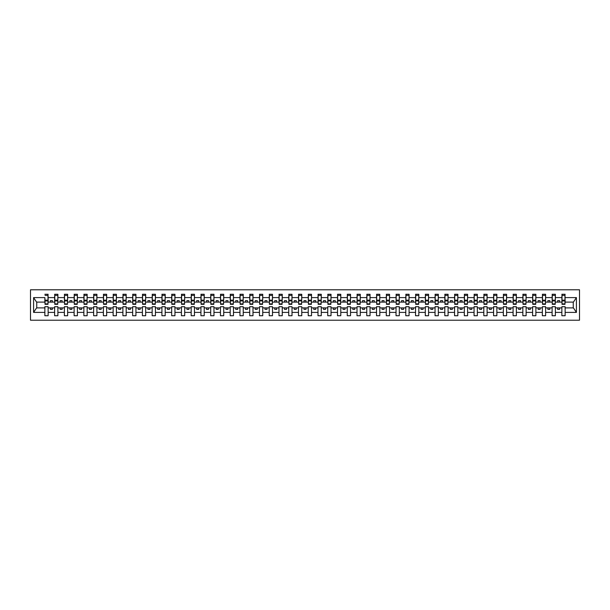 <?xml version="1.0" encoding="UTF-8"?>
<svg xmlns="http://www.w3.org/2000/svg" width="610" height="610" viewBox="0 0 610 610"><rect width="100%" height="100%" fill="white"/><g stroke="black" fill="none" stroke-linecap="round" stroke-linejoin="round"><path stroke-width="0.91" d="M30.5 320.219L579.5 320.219L579.5 289.781L30.5 289.781L30.5 320.219M564.982 303.284L565.142 302.11L573.415 302.11L576.412 297.604L576.412 312.396L565.142 312.396L565.142 306.716L561.863 306.716L561.863 307.89L555.39 307.89L555.39 306.716L552.111 306.716L552.111 307.89L545.63 307.89L545.63 306.716L542.351 306.716L542.351 307.89L535.877 307.89L535.877 306.716L532.599 306.716L532.599 307.89L526.125 307.89L526.125 306.716L522.846 306.716L522.846 307.89L516.365 307.89L516.365 306.716L513.086 306.716L513.086 307.89L506.613 307.89L506.613 306.716L503.334 306.716L503.334 307.89L496.86 307.89L496.86 306.716L493.582 306.716L493.582 307.89L487.1 307.89L487.1 306.716L483.821 306.716L483.821 307.89L477.348 307.89L477.348 306.716L474.069 306.716L474.069 307.89L467.595 307.89L467.595 306.716L464.317 306.716L464.317 307.89L457.836 307.89L457.836 306.716L454.557 306.716L454.557 307.89L448.083 307.89L448.083 306.716L444.804 306.716L444.804 307.89L438.331 307.89L438.331 306.716L435.052 306.716L435.052 307.89L428.571 307.89L428.571 306.716L425.3 306.716L425.3 307.89L418.818 307.89L418.818 306.716L415.54 306.716L415.54 307.89L409.066 307.89L409.066 306.716L405.787 306.716L405.787 307.89L399.306 307.89L399.306 306.716L396.035 306.716L396.035 307.89L389.554 307.89L389.554 306.716L386.275 306.716L386.275 307.89L379.801 307.89L379.801 306.716L376.522 306.716L376.522 307.89L370.041 307.89L370.041 306.716L366.77 306.716L366.77 307.89L360.289 307.89L360.289 306.716L357.01 306.716L357.01 307.89L350.536 307.89L350.536 306.716L347.258 306.716L347.258 307.89L340.784 307.89L340.784 306.716L337.505 306.716L337.505 307.89L331.024 307.89L331.024 306.716L327.745 306.716L327.745 307.89L321.272 307.89L321.272 306.716L317.993 306.716L317.993 307.89L311.519 307.89L311.519 306.716L308.241 306.716L308.241 307.89L301.759 307.89L301.759 306.716L298.481 306.716L298.481 307.89L292.007 307.89L292.007 306.716L288.728 306.716L288.728 307.89L282.255 307.89L282.255 306.716L278.976 306.716L278.976 307.89L272.495 307.89L272.495 306.716L269.216 306.716L269.216 307.89L262.742 307.89L262.742 306.716L259.463 306.716L259.463 307.89L252.99 307.89L252.99 306.716L249.711 306.716L249.711 307.89L243.23 307.89L243.23 306.716L239.959 306.716L239.959 307.89L233.477 307.89L233.477 306.716L230.199 306.716L230.199 307.89L223.725 307.89L223.725 306.716L220.446 306.716L220.446 307.89L213.965 307.89L213.965 306.716L210.694 306.716L210.694 307.89L204.213 307.89L204.213 306.716L200.934 306.716L200.934 307.89L194.46 307.89L194.46 306.716L191.182 306.716L191.182 307.89L184.7 307.89L184.7 306.716L181.429 306.716L181.429 307.89L174.948 307.89L174.948 306.716L171.669 306.716L171.669 307.89L165.196 307.89L165.196 306.716L161.917 306.716L161.917 307.89L155.443 307.89L155.443 306.716L152.165 306.716L152.165 307.89L145.683 307.89L145.683 306.716L142.404 306.716L142.404 307.89L135.931 307.89L135.931 306.716L132.652 306.716L132.652 307.89L126.178 307.89L126.178 306.716L122.9 306.716L122.9 307.89L116.418 307.89L116.418 306.716L113.14 306.716L113.14 307.89L106.666 307.89L106.666 306.716L103.387 306.716L103.387 307.89L96.914 307.89L96.914 306.716L93.635 306.716L93.635 307.89L87.154 307.89L87.154 306.716L83.875 306.716L83.875 307.89L77.401 307.89L77.401 306.716L74.123 306.716L74.123 307.89L67.649 307.89L67.649 306.716L64.37 306.716L64.37 307.89L57.889 307.89L57.889 306.716L54.61 306.716L54.61 307.89L48.137 307.89L48.137 306.716L44.858 306.716L44.858 307.89L36.585 307.89L33.588 312.396L33.588 297.604L36.585 302.11L44.858 302.11L44.858 297.604L33.588 297.604M565.142 312.396L565.142 315.728L561.863 315.728L561.863 307.89M561.863 312.396L555.39 312.396L555.39 315.728L552.111 315.728L552.111 307.89M555.39 312.396L555.39 307.89M552.111 312.396L545.63 312.396L545.63 315.728L542.351 315.728L542.351 307.89M545.63 312.396L545.63 307.89M542.351 312.396L535.877 312.396L535.877 315.728L532.599 315.728L532.599 307.89M535.877 312.396L535.877 307.89M532.599 312.396L526.125 312.396L526.125 315.728L522.846 315.728L522.846 307.89M526.125 312.396L526.125 307.89M522.846 312.396L516.365 312.396L516.365 315.728L513.086 315.728L513.086 307.89M516.365 312.396L516.365 307.89M513.086 312.396L506.613 312.396L506.613 315.728L503.334 315.728L503.334 307.89M506.613 312.396L506.613 307.89M503.334 312.396L496.86 312.396L496.86 315.728L493.582 315.728L493.582 307.89M496.86 312.396L496.86 307.89M493.582 312.396L487.1 312.396L487.1 315.728L483.821 315.728L483.821 307.89M487.1 312.396L487.1 307.89M483.821 312.396L477.348 312.396L477.348 315.728L474.069 315.728L474.069 307.89M477.348 312.396L477.348 307.89M474.069 312.396L467.595 312.396L467.595 315.728L464.317 315.728L464.317 307.89M467.595 312.396L467.595 307.89M464.317 312.396L457.836 312.396L457.836 315.728L454.557 315.728L454.557 307.89M457.836 312.396L457.836 307.89M454.557 312.396L448.083 312.396L448.083 315.728L444.804 315.728L444.804 307.89M448.083 312.396L448.083 307.89M444.804 312.396L438.331 312.396L438.331 315.728L435.052 315.728L435.052 307.89M438.331 312.396L438.331 307.89M435.052 312.396L428.571 312.396L428.571 315.728L425.3 315.728L425.3 307.89M428.571 312.396L428.571 307.89M425.3 312.396L418.818 312.396L418.818 315.728L415.54 315.728L415.54 307.89M418.818 312.396L418.818 307.89M415.54 312.396L409.066 312.396L409.066 315.728L405.787 315.728L405.787 307.89M409.066 312.396L409.066 307.89M405.787 312.396L399.306 312.396L399.306 315.728L396.035 315.728L396.035 307.89M399.306 312.396L399.306 307.89M396.035 312.396L389.554 312.396L389.554 315.728L386.275 315.728L386.275 307.89M389.554 312.396L389.554 307.89M386.275 312.396L379.801 312.396L379.801 315.728L376.522 315.728L376.522 307.89M379.801 312.396L379.801 307.89M376.522 312.396L370.041 312.396L370.041 315.728L366.77 315.728L366.77 307.89M370.041 312.396L370.041 307.89M366.77 312.396L360.289 312.396L360.289 315.728L357.01 315.728L357.01 307.89M360.289 312.396L360.289 307.89M357.01 312.396L350.536 312.396L350.536 315.728L347.258 315.728L347.258 307.89M350.536 312.396L350.536 307.89M347.258 312.396L340.784 312.396L340.784 315.728L337.505 315.728L337.505 307.89M340.784 312.396L340.784 307.89M337.505 312.396L331.024 312.396L331.024 315.728L327.745 315.728L327.745 307.89M331.024 312.396L331.024 307.89M327.745 312.396L321.272 312.396L321.272 315.728L317.993 315.728L317.993 307.89M321.272 312.396L321.272 307.89M317.993 312.396L311.519 312.396L311.519 315.728L308.241 315.728L308.241 307.89M311.519 312.396L311.519 307.89M308.241 312.396L301.759 312.396L301.759 315.728L298.481 315.728L298.481 307.89M301.759 312.396L301.759 307.89M298.481 312.396L292.007 312.396L292.007 315.728L288.728 315.728L288.728 307.89M292.007 312.396L292.007 307.89M288.728 312.396L282.255 312.396L282.255 315.728L278.976 315.728L278.976 307.89M282.255 312.396L282.255 307.89M278.976 312.396L272.495 312.396L272.495 315.728L269.216 315.728L269.216 307.89M272.495 312.396L272.495 307.89M269.216 312.396L262.742 312.396L262.742 315.728L259.463 315.728L259.463 307.89M262.742 312.396L262.742 307.89M259.463 312.396L252.99 312.396L252.99 315.728L249.711 315.728L249.711 307.89M252.99 312.396L252.99 307.89M249.711 312.396L243.23 312.396L243.23 315.728L239.959 315.728L239.959 307.89M243.23 312.396L243.23 307.89M239.959 312.396L233.477 312.396L233.477 315.728L230.199 315.728L230.199 307.89M233.477 312.396L233.477 307.89M230.199 312.396L223.725 312.396L223.725 315.728L220.446 315.728L220.446 307.89M223.725 312.396L223.725 307.89M220.446 312.396L213.965 312.396L213.965 315.728L210.694 315.728L210.694 307.89M213.965 312.396L213.965 307.89M210.694 312.396L204.213 312.396L204.213 315.728L200.934 315.728L200.934 307.89M204.213 312.396L204.213 307.89M200.934 312.396L194.46 312.396L194.46 315.728L191.182 315.728L191.182 307.89M194.46 312.396L194.46 307.89M191.182 312.396L184.7 312.396L184.7 315.728L181.429 315.728L181.429 307.89M184.7 312.396L184.7 307.89M181.429 312.396L174.948 312.396L174.948 315.728L171.669 315.728L171.669 307.89M174.948 312.396L174.948 307.89M171.669 312.396L165.196 312.396L165.196 315.728L161.917 315.728L161.917 307.89M165.196 312.396L165.196 307.89M161.917 312.396L155.443 312.396L155.443 315.728L152.165 315.728L152.165 307.89M155.443 312.396L155.443 307.89M152.165 312.396L145.683 312.396L145.683 315.728L142.404 315.728L142.404 307.89M145.683 312.396L145.683 307.89M142.404 312.396L135.931 312.396L135.931 315.728L132.652 315.728L132.652 307.89M135.931 312.396L135.931 307.89M132.652 312.396L126.178 312.396L126.178 315.728L122.9 315.728L122.9 307.89M126.178 312.396L126.178 307.89M122.9 312.396L116.418 312.396L116.418 315.728L113.14 315.728L113.14 307.89M116.418 312.396L116.418 307.89M113.14 312.396L106.666 312.396L106.666 315.728L103.387 315.728L103.387 307.89M106.666 312.396L106.666 307.89M103.387 312.396L96.914 312.396L96.914 315.728L93.635 315.728L93.635 307.89M96.914 312.396L96.914 307.89M93.635 312.396L87.154 312.396L87.154 315.728L83.875 315.728L83.875 307.89M87.154 312.396L87.154 307.89M83.875 312.396L77.401 312.396L77.401 315.728L74.123 315.728L74.123 307.89M77.401 312.396L77.401 307.89M74.123 312.396L67.649 312.396L67.649 315.728L64.37 315.728L64.37 307.89M67.649 312.396L67.649 307.89M64.37 312.396L57.889 312.396L57.889 315.728L54.61 315.728L54.61 307.89M57.889 312.396L57.889 307.89M562.016 303.871L564.982 303.871L564.982 304.337L562.016 304.337L562.016 294.272L561.863 297.604L555.39 297.604L555.23 303.284M562.016 303.284L561.863 297.604M552.263 303.871L555.23 303.871L555.23 304.337L552.263 304.337L552.263 294.272L552.111 297.604L545.63 297.604L545.477 303.284M552.263 303.284L552.111 297.604M542.511 303.871L545.477 303.871L545.477 304.337L542.511 304.337L542.511 294.272L542.351 297.604L535.877 297.604L535.717 303.284M542.511 303.284L542.351 297.604M532.759 303.871L535.717 303.871L535.717 304.337L532.759 304.337L532.759 294.272L532.599 297.604L526.125 297.604L525.965 303.284M532.759 303.284L532.599 297.604M522.999 303.871L525.965 303.871L525.965 304.337L522.999 304.337L522.999 294.272L522.846 297.604L516.365 297.604L516.212 303.284M522.999 303.284L522.846 297.604M513.246 303.871L516.212 303.871L516.212 304.337L513.246 304.337L513.246 294.272L513.086 297.604L506.613 297.604L506.452 303.284M513.246 303.284L513.086 297.604M503.494 303.871L506.452 303.871L506.452 304.337L503.494 304.337L503.494 294.272L503.334 297.604L496.86 297.604L496.7 303.284M503.494 303.284L503.334 297.604M493.734 303.871L496.7 303.871L496.7 304.337L493.734 304.337L493.734 294.272L493.582 297.604L487.1 297.604L486.948 303.284M493.734 303.284L493.582 297.604M483.982 303.871L486.948 303.871L486.948 304.337L483.982 304.337L483.982 294.272L483.821 297.604L477.348 297.604L477.195 303.284M483.982 303.284L483.821 297.604M474.229 303.871L477.195 303.871L477.195 304.337L474.229 304.337L474.229 294.272L474.069 297.604L467.595 297.604L467.435 303.284M474.229 303.284L474.069 297.604M464.469 303.871L467.435 303.871L467.435 304.337L464.469 304.337L464.469 294.272L464.317 297.604L457.836 297.604L457.683 303.284M464.469 303.284L464.317 297.604M454.717 303.871L457.683 303.871L457.683 304.337L454.717 304.337L454.717 294.272L454.557 297.604L448.083 297.604L447.931 303.284M454.717 303.284L454.557 297.604M444.964 303.871L447.931 303.871L447.931 304.337L444.964 304.337L444.964 294.272L444.804 297.604L438.331 297.604L438.171 303.284M444.964 303.284L444.804 297.604M435.204 303.871L438.171 303.871L438.171 304.337L435.204 304.337L435.204 294.272L435.052 297.604L428.571 297.604L428.418 303.284M435.204 303.284L435.052 297.604M425.452 303.871L428.418 303.871L428.418 304.337L425.452 304.337L425.452 294.272L425.3 297.604L418.818 297.604L418.666 303.284M425.452 303.284L425.3 297.604M415.7 303.871L418.666 303.871L418.666 304.337L415.7 304.337L415.7 294.272L415.54 297.604L409.066 297.604L408.906 303.284M415.7 303.284L415.54 297.604M405.94 303.871L408.906 303.871L408.906 304.337L405.94 304.337L405.94 294.272L405.787 297.604L399.306 297.604L399.154 303.284M405.94 303.284L405.787 297.604M396.187 303.871L399.154 303.871L399.154 304.337L396.187 304.337L396.187 294.272L396.035 297.604L389.554 297.604L389.401 303.284M396.187 303.284L396.035 297.604M386.435 303.871L389.401 303.871L389.401 304.337L386.435 304.337L386.435 294.272L386.275 297.604L379.801 297.604L379.641 303.284M386.435 303.284L386.275 297.604M376.675 303.871L379.641 303.871L379.641 304.337L376.675 304.337L376.675 294.272L376.522 297.604L370.041 297.604L369.889 303.284M376.675 303.284L376.522 297.604M366.923 303.871L369.889 303.871L369.889 304.337L366.923 304.337L366.923 294.272L366.77 297.604L360.289 297.604L360.136 303.284M366.923 303.284L366.77 297.604M357.17 303.871L360.136 303.871L360.136 304.337L357.17 304.337L357.17 294.272L357.01 297.604L350.536 297.604L350.376 303.284M357.17 303.284L357.01 297.604M347.41 303.871L350.376 303.871L350.376 304.337L347.41 304.337L347.41 294.272L347.258 297.604L340.784 297.604L340.624 303.284M347.41 303.284L347.258 297.604M337.658 303.871L340.624 303.871L340.624 304.337L337.658 304.337L337.658 294.272L337.505 297.604L331.024 297.604L330.872 303.284M337.658 303.284L337.505 297.604M327.906 303.871L330.872 303.871L330.872 304.337L327.906 304.337L327.906 294.272L327.745 297.604L321.272 297.604L321.112 303.284M327.906 303.284L327.745 297.604M318.153 303.871L321.112 303.871L321.112 304.337L318.153 304.337L318.153 294.272L317.993 297.604L311.519 297.604L311.359 303.284M318.153 303.284L317.993 297.604M308.393 303.871L311.359 303.871L311.359 304.337L308.393 304.337L308.393 294.272L308.241 297.604L301.759 297.604L301.607 303.284M308.393 303.284L308.241 297.604M298.641 303.871L301.607 303.871L301.607 304.337L298.641 304.337L298.641 294.272L298.481 297.604L292.007 297.604L291.847 303.284M298.641 303.284L298.481 297.604M288.888 303.871L291.847 303.871L291.847 304.337L288.888 304.337L288.888 294.272L288.728 297.604L282.255 297.604L282.094 303.284M288.888 303.284L288.728 297.604M279.128 303.871L282.094 303.871L282.094 304.337L279.128 304.337L279.128 294.272L278.976 297.604L272.495 297.604L272.342 303.284M279.128 303.284L278.976 297.604M269.376 303.871L272.342 303.871L272.342 304.337L269.376 304.337L269.376 294.272L269.216 297.604L262.742 297.604L262.59 303.284M269.376 303.284L269.216 297.604M259.624 303.871L262.59 303.871L262.59 304.337L259.624 304.337L259.624 294.272L259.463 297.604L252.99 297.604L252.83 303.284M259.624 303.284L259.463 297.604M249.864 303.871L252.83 303.871L252.83 304.337L249.864 304.337L249.864 294.272L249.711 297.604L243.23 297.604L243.077 303.284M249.864 303.284L249.711 297.604M240.111 303.871L243.077 303.871L243.077 304.337L240.111 304.337L240.111 294.272L239.959 297.604L233.477 297.604L233.325 303.284M240.111 303.284L239.959 297.604M230.359 303.871L233.325 303.871L233.325 304.337L230.359 304.337L230.359 294.272L230.199 297.604L223.725 297.604L223.565 303.284M230.359 303.284L230.199 297.604M220.599 303.871L223.565 303.871L223.565 304.337L220.599 304.337L220.599 294.272L220.446 297.604L213.965 297.604L213.813 303.284M220.599 303.284L220.446 297.604M210.846 303.871L213.813 303.871L213.813 304.337L210.846 304.337L210.846 294.272L210.694 297.604L204.213 297.604L204.06 303.284M210.846 303.284L210.694 297.604M201.094 303.871L204.06 303.871L204.06 304.337L201.094 304.337L201.094 294.272L200.934 297.604L194.46 297.604L194.3 303.284M201.094 303.284L200.934 297.604M191.334 303.871L194.3 303.871L194.3 304.337L191.334 304.337L191.334 294.272L191.182 297.604L184.7 297.604L184.548 303.284M191.334 303.284L191.182 297.604M181.582 303.871L184.548 303.871L184.548 304.337L181.582 304.337L181.582 294.272L181.429 297.604L174.948 297.604L174.796 303.284M181.582 303.284L181.429 297.604M171.829 303.871L174.796 303.871L174.796 304.337L171.829 304.337L171.829 294.272L171.669 297.604L165.196 297.604L165.035 303.284M171.829 303.284L171.669 297.604M162.069 303.871L165.035 303.871L165.035 304.337L162.069 304.337L162.069 294.272L161.917 297.604L155.443 297.604L155.283 303.284M162.069 303.284L161.917 297.604M152.317 303.871L155.283 303.871L155.283 304.337L152.317 304.337L152.317 294.272L152.165 297.604L145.683 297.604L145.531 303.284M152.317 303.284L152.165 297.604M142.565 303.871L145.531 303.871L145.531 304.337L142.565 304.337L142.565 294.272L142.404 297.604L135.931 297.604L135.771 303.284M142.565 303.284L142.404 297.604M132.805 303.871L135.771 303.871L135.771 304.337L132.805 304.337L132.805 294.272L132.652 297.604L126.178 297.604L126.018 303.284M132.805 303.284L132.652 297.604M123.052 303.871L126.018 303.871L126.018 304.337L123.052 304.337L123.052 294.272L122.9 297.604L116.418 297.604L116.266 303.284M123.052 303.284L122.9 297.604M113.3 303.871L116.266 303.871L116.266 304.337L113.3 304.337L113.3 294.272L113.14 297.604L106.666 297.604L106.506 303.284M113.3 303.284L113.14 297.604M103.547 303.871L106.506 303.871L106.506 304.337L103.547 304.337L103.547 294.272L103.387 297.604L96.914 297.604L96.754 303.284M103.547 303.284L103.387 297.604M93.787 303.871L96.754 303.871L96.754 304.337L93.787 304.337L93.787 294.272L93.635 297.604L87.154 297.604L87.001 303.284M93.787 303.284L93.635 297.604M84.035 303.871L87.001 303.871L87.001 304.337L84.035 304.337L84.035 294.272L83.875 297.604L77.401 297.604L77.241 303.284M84.035 303.284L83.875 297.604M74.283 303.871L77.241 303.871L77.241 304.337L74.283 304.337L74.283 294.272L74.123 297.604L67.649 297.604L67.489 303.284M74.283 303.284L74.123 297.604M64.523 303.871L67.489 303.871L67.489 304.337L64.523 304.337L64.523 294.272L64.37 297.604L57.889 297.604L57.736 303.284M64.523 303.284L64.37 297.604M54.77 303.871L57.736 303.871L57.736 304.337L54.77 304.337L54.77 294.272L54.61 297.604L48.137 297.604L47.984 294.272L47.984 304.337L45.018 304.337L45.018 300.936L47.984 300.936M54.77 303.284L54.61 297.604M54.61 312.396L48.137 312.396L48.137 315.728L44.858 315.728L44.858 307.89M48.137 312.396L48.137 307.89M45.018 300.936L44.858 297.604M44.858 302.11L45.018 303.284M565.142 302.11L564.982 294.272L564.982 303.871M552.111 294.272L555.39 294.272L555.39 297.604M542.351 294.272L545.63 294.272L545.63 297.604M532.599 294.272L535.877 294.272L535.877 297.604M522.846 294.272L526.125 294.272L526.125 297.604M513.086 294.272L516.365 294.272L516.365 297.604M503.334 294.272L506.613 294.272L506.613 297.604M493.582 294.272L496.86 294.272L496.86 297.604M483.821 294.272L487.1 294.272L487.1 297.604M474.069 294.272L477.348 294.272L477.348 297.604M464.317 294.272L467.595 294.272L467.595 297.604M454.557 294.272L457.836 294.272L457.836 297.604M444.804 294.272L448.083 294.272L448.083 297.604M435.052 294.272L438.331 294.272L438.331 297.604M425.3 294.272L428.571 294.272L428.571 297.604M415.54 294.272L418.818 294.272L418.818 297.604M405.787 294.272L409.066 294.272L409.066 297.604M396.035 294.272L399.306 294.272L399.306 297.604M386.275 294.272L389.554 294.272L389.554 297.604M376.522 294.272L379.801 294.272L379.801 297.604M366.77 294.272L370.041 294.272L370.041 297.604M357.01 294.272L360.289 294.272L360.289 297.604M347.258 294.272L350.536 294.272L350.536 297.604M337.505 294.272L340.784 294.272L340.784 297.604M327.745 294.272L331.024 294.272L331.024 297.604M317.993 294.272L321.272 294.272L321.272 297.604M308.241 294.272L311.519 294.272L311.519 297.604M298.481 294.272L301.759 294.272L301.759 297.604M288.728 294.272L292.007 294.272L292.007 297.604M278.976 294.272L282.255 294.272L282.255 297.604M269.216 294.272L272.495 294.272L272.495 297.604M259.463 294.272L262.742 294.272L262.742 297.604M249.711 294.272L252.99 294.272L252.99 297.604M239.959 294.272L243.23 294.272L243.23 297.604M230.199 294.272L233.477 294.272L233.477 297.604M220.446 294.272L223.725 294.272L223.725 297.604M210.694 294.272L213.965 294.272L213.965 297.604M200.934 294.272L204.213 294.272L204.213 297.604M191.182 294.272L194.46 294.272L194.46 297.604M181.429 294.272L184.7 294.272L184.7 297.604M171.669 294.272L174.948 294.272L174.948 297.604M161.917 294.272L165.196 294.272L165.196 297.604M152.165 294.272L155.443 294.272L155.443 297.604M142.404 294.272L145.683 294.272L145.683 297.604M132.652 294.272L135.931 294.272L135.931 297.604M122.9 294.272L126.178 294.272L126.178 297.604M113.14 294.272L116.418 294.272L116.418 297.604M103.387 294.272L106.666 294.272L106.666 297.604M93.635 294.272L96.914 294.272L96.914 297.604M83.875 294.272L87.154 294.272L87.154 297.604M74.123 294.272L77.401 294.272L77.401 297.604M64.37 294.272L67.649 294.272L67.649 297.604M54.61 294.272L57.889 294.272L57.889 297.604M576.412 297.604L565.142 297.604M44.858 312.396L33.588 312.396M44.858 294.272L48.137 294.272M561.863 294.272L565.142 294.272M561.863 302.11L559.599 302.11L559.599 300.631L557.647 300.631L557.647 302.11L559.599 302.11M557.647 302.11L555.39 302.11M557.647 307.89L557.647 309.369L559.599 309.369L559.599 307.89M552.111 302.11L549.846 302.11L549.846 300.631L547.894 300.631L547.894 302.11L549.846 302.11M547.894 302.11L545.63 302.11M547.894 307.89L547.894 309.369L549.846 309.369L549.846 307.89M542.351 302.11L540.094 302.11L540.094 300.631L538.142 300.631L538.142 302.11L540.094 302.11M538.142 302.11L535.877 302.11M538.142 307.89L538.142 309.369L540.094 309.369L540.094 307.89M532.599 302.11L530.334 302.11L530.334 300.631L528.382 300.631L528.382 302.11L530.334 302.11M528.382 302.11L526.125 302.11M528.382 307.89L528.382 309.369L530.334 309.369L530.334 307.89M522.846 302.11L520.582 302.11L520.582 300.631L518.63 300.631L518.63 302.11L520.582 302.11M518.63 302.11L516.365 302.11M518.63 307.89L518.63 309.369L520.582 309.369L520.582 307.89M513.086 302.11L510.829 302.11L510.829 300.631L508.877 300.631L508.877 302.11L510.829 302.11M508.877 302.11L506.613 302.11M508.877 307.89L508.877 309.369L510.829 309.369L510.829 307.89M503.334 302.11L501.069 302.11L501.069 300.631L499.117 300.631L499.117 302.11L501.069 302.11M499.117 302.11L496.86 302.11M499.117 307.89L499.117 309.369L501.069 309.369L501.069 307.89M493.582 302.11L491.317 302.11L491.317 300.631L489.365 300.631L489.365 302.11L491.317 302.11M489.365 302.11L487.1 302.11M489.365 307.89L489.365 309.369L491.317 309.369L491.317 307.89M483.821 302.11L481.564 302.11L481.564 300.631L479.612 300.631L479.612 302.11L481.564 302.11M479.612 302.11L477.348 302.11M479.612 307.89L479.612 309.369L481.564 309.369L481.564 307.89M474.069 302.11L471.804 302.11L471.804 300.631L469.853 300.631L469.853 302.11L471.804 302.11M469.853 302.11L467.595 302.11M469.853 307.89L469.853 309.369L471.804 309.369L471.804 307.89M464.317 302.11L462.052 302.11L462.052 300.631L460.1 300.631L460.1 302.11L462.052 302.11M460.1 302.11L457.836 302.11M460.1 307.89L460.1 309.369L462.052 309.369L462.052 307.89M454.557 302.11L452.3 302.11L452.3 300.631L450.348 300.631L450.348 302.11L452.3 302.11M450.348 302.11L448.083 302.11M450.348 307.89L450.348 309.369L452.3 309.369L452.3 307.89M444.804 302.11L442.54 302.11L442.54 300.631L440.595 300.631L440.595 302.11L442.54 302.11M440.595 302.11L438.331 302.11M440.595 307.89L440.595 309.369L442.54 309.369L442.54 307.89M435.052 302.11L432.787 302.11L432.787 300.631L430.835 300.631L430.835 302.11L432.787 302.11M430.835 302.11L428.571 302.11M430.835 307.89L430.835 309.369L432.787 309.369L432.787 307.89M425.3 302.11L423.035 302.11L423.035 300.631L421.083 300.631L421.083 302.11L423.035 302.11M421.083 302.11L418.818 302.11M421.083 307.89L421.083 309.369L423.035 309.369L423.035 307.89M415.54 302.11L413.275 302.11L413.275 300.631L411.331 300.631L411.331 302.11L413.275 302.11M411.331 302.11L409.066 302.11M411.331 307.89L411.331 309.369L413.275 309.369L413.275 307.89M405.787 302.11L403.523 302.11L403.523 300.631L401.571 300.631L401.571 302.11L403.523 302.11M401.571 302.11L399.306 302.11M401.571 307.89L401.571 309.369L403.523 309.369L403.523 307.89M396.035 302.11L393.77 302.11L393.77 300.631L391.818 300.631L391.818 302.11L393.77 302.11M391.818 302.11L389.554 302.11M391.818 307.89L391.818 309.369L393.77 309.369L393.77 307.89M386.275 302.11L384.01 302.11L384.01 300.631L382.066 300.631L382.066 302.11L384.01 302.11M382.066 302.11L379.801 302.11M382.066 307.89L382.066 309.369L384.01 309.369L384.01 307.89M376.522 302.11L374.258 302.11L374.258 300.631L372.306 300.631L372.306 302.11L374.258 302.11M372.306 302.11L370.041 302.11M372.306 307.89L372.306 309.369L374.258 309.369L374.258 307.89M366.77 302.11L364.505 302.11L364.505 300.631L362.553 300.631L362.553 302.11L364.505 302.11M362.553 302.11L360.289 302.11M362.553 307.89L362.553 309.369L364.505 309.369L364.505 307.89M357.01 302.11L354.753 302.11L354.753 300.631L352.801 300.631L352.801 302.11L354.753 302.11M352.801 302.11L350.536 302.11M352.801 307.89L352.801 309.369L354.753 309.369L354.753 307.89M347.258 302.11L344.993 302.11L344.993 300.631L343.041 300.631L343.041 302.11L344.993 302.11M343.041 302.11L340.784 302.11M343.041 307.89L343.041 309.369L344.993 309.369L344.993 307.89M337.505 302.11L335.241 302.11L335.241 300.631L333.289 300.631L333.289 302.11L335.241 302.11M333.289 302.11L331.024 302.11M333.289 307.89L333.289 309.369L335.241 309.369L335.241 307.89M327.745 302.11L325.488 302.11L325.488 300.631L323.536 300.631L323.536 302.11L325.488 302.11M323.536 302.11L321.272 302.11M323.536 307.89L323.536 309.369L325.488 309.369L325.488 307.89M317.993 302.11L315.728 302.11L315.728 300.631L313.776 300.631L313.776 302.11L315.728 302.11M313.776 302.11L311.519 302.11M313.776 307.89L313.776 309.369L315.728 309.369L315.728 307.89M308.241 302.11L305.976 302.11L305.976 300.631L304.024 300.631L304.024 302.11L305.976 302.11M304.024 302.11L301.759 302.11M304.024 307.89L304.024 309.369L305.976 309.369L305.976 307.89M298.481 302.11L296.224 302.11L296.224 300.631L294.272 300.631L294.272 302.11L296.224 302.11M294.272 302.11L292.007 302.11M294.272 307.89L294.272 309.369L296.224 309.369L296.224 307.89M288.728 302.11L286.464 302.11L286.464 300.631L284.512 300.631L284.512 302.11L286.464 302.11M284.512 302.11L282.255 302.11M284.512 307.89L284.512 309.369L286.464 309.369L286.464 307.89M278.976 302.11L276.711 302.11L276.711 300.631L274.759 300.631L274.759 302.11L276.711 302.11M274.759 302.11L272.495 302.11M274.759 307.89L274.759 309.369L276.711 309.369L276.711 307.89M269.216 302.11L266.959 302.11L266.959 300.631L265.007 300.631L265.007 302.11L266.959 302.11M265.007 302.11L262.742 302.11M265.007 307.89L265.007 309.369L266.959 309.369L266.959 307.89M259.463 302.11L257.199 302.11L257.199 300.631L255.247 300.631L255.247 302.11L257.199 302.11M255.247 302.11L252.99 302.11M255.247 307.89L255.247 309.369L257.199 309.369L257.199 307.89M249.711 302.11L247.446 302.11L247.446 300.631L245.494 300.631L245.494 302.11L247.446 302.11M245.494 302.11L243.23 302.11M245.494 307.89L245.494 309.369L247.446 309.369L247.446 307.89M239.959 302.11L237.694 302.11L237.694 300.631L235.742 300.631L235.742 302.11L237.694 302.11M235.742 302.11L233.477 302.11M235.742 307.89L235.742 309.369L237.694 309.369L237.694 307.89M230.199 302.11L227.934 302.11L227.934 300.631L225.99 300.631L225.99 302.11L227.934 302.11M225.99 302.11L223.725 302.11M225.99 307.89L225.99 309.369L227.934 309.369L227.934 307.89M220.446 302.11L218.182 302.11L218.182 300.631L216.23 300.631L216.23 302.11L218.182 302.11M216.23 302.11L213.965 302.11M216.23 307.89L216.23 309.369L218.182 309.369L218.182 307.89M210.694 302.11L208.429 302.11L208.429 300.631L206.477 300.631L206.477 302.11L208.429 302.11M206.477 302.11L204.213 302.11M206.477 307.89L206.477 309.369L208.429 309.369L208.429 307.89M200.934 302.11L198.669 302.11L198.669 300.631L196.725 300.631L196.725 302.11L198.669 302.11M196.725 302.11L194.46 302.11M196.725 307.89L196.725 309.369L198.669 309.369L198.669 307.89M191.182 302.11L188.917 302.11L188.917 300.631L186.965 300.631L186.965 302.11L188.917 302.11M186.965 302.11L184.7 302.11M186.965 307.89L186.965 309.369L188.917 309.369L188.917 307.89M181.429 302.11L179.165 302.11L179.165 300.631L177.213 300.631L177.213 302.11L179.165 302.11M177.213 302.11L174.948 302.11M177.213 307.89L177.213 309.369L179.165 309.369L179.165 307.89M171.669 302.11L169.405 302.11L169.405 300.631L167.46 300.631L167.46 302.11L169.405 302.11M167.46 302.11L165.196 302.11M167.46 307.89L167.46 309.369L169.405 309.369L169.405 307.89M161.917 302.11L159.652 302.11L159.652 300.631L157.7 300.631L157.7 302.11L159.652 302.11M157.7 302.11L155.443 302.11M157.7 307.89L157.7 309.369L159.652 309.369L159.652 307.89M152.165 302.11L149.9 302.11L149.9 300.631L147.948 300.631L147.948 302.11L149.9 302.11M147.948 302.11L145.683 302.11M147.948 307.89L147.948 309.369L149.9 309.369L149.9 307.89M142.404 302.11L140.148 302.11L140.148 300.631L138.196 300.631L138.196 302.11L140.148 302.11M138.196 302.11L135.931 302.11M138.196 307.89L138.196 309.369L140.148 309.369L140.148 307.89M132.652 302.11L130.387 302.11L130.387 300.631L128.435 300.631L128.435 302.11L130.387 302.11M128.435 302.11L126.178 302.11M128.435 307.89L128.435 309.369L130.387 309.369L130.387 307.89M122.9 302.11L120.635 302.11L120.635 300.631L118.683 300.631L118.683 302.11L120.635 302.11M118.683 302.11L116.418 302.11M118.683 307.89L118.683 309.369L120.635 309.369L120.635 307.89M113.14 302.11L110.883 302.11L110.883 300.631L108.931 300.631L108.931 302.11L110.883 302.11M108.931 302.11L106.666 302.11M108.931 307.89L108.931 309.369L110.883 309.369L110.883 307.89M103.387 302.11L101.123 302.11L101.123 300.631L99.171 300.631L99.171 302.11L101.123 302.11M99.171 302.11L96.914 302.11M99.171 307.89L99.171 309.369L101.123 309.369L101.123 307.89M93.635 302.11L91.37 302.11L91.37 300.631L89.418 300.631L89.418 302.11L91.37 302.11M89.418 302.11L87.154 302.11M89.418 307.89L89.418 309.369L91.37 309.369L91.37 307.89M83.875 302.11L81.618 302.11L81.618 300.631L79.666 300.631L79.666 302.11L81.618 302.11M79.666 302.11L77.401 302.11M79.666 307.89L79.666 309.369L81.618 309.369L81.618 307.89M74.123 302.11L71.858 302.11L71.858 300.631L69.906 300.631L69.906 302.11L71.858 302.11M69.906 302.11L67.649 302.11M69.906 307.89L69.906 309.369L71.858 309.369L71.858 307.89M64.37 302.11L62.106 302.11L62.106 300.631L60.154 300.631L60.154 302.11L62.106 302.11M60.154 302.11L57.889 302.11M60.154 307.89L60.154 309.369L62.106 309.369L62.106 307.89M54.61 302.11L52.353 302.11L52.353 300.631L50.401 300.631L50.401 302.11L52.353 302.11M50.401 302.11L48.137 302.11L48.137 297.604M50.401 307.89L50.401 309.369L52.353 309.369L52.353 307.89M48.137 302.11L47.984 303.284M576.412 312.396L573.415 307.89L565.142 307.89M36.745 302.11L36.745 307.89M573.255 307.89L573.255 302.11M45.018 300.173L47.984 300.173M57.889 294.272L57.736 303.871M54.77 300.936L57.736 300.936M54.77 300.173L57.736 300.173M67.649 294.272L67.489 303.871M64.523 300.936L67.489 300.936M64.523 300.173L67.489 300.173M77.401 294.272L77.241 303.871M74.283 300.936L77.241 300.936M74.283 300.173L77.241 300.173M87.154 294.272L87.001 303.871M84.035 300.936L87.001 300.936M84.035 300.173L87.001 300.173M96.914 294.272L96.754 303.871M93.787 300.936L96.754 300.936M93.787 300.173L96.754 300.173M106.666 294.272L106.506 303.871M103.547 300.936L106.506 300.936M103.547 300.173L106.506 300.173M116.418 294.272L116.266 303.871M113.3 300.936L116.266 300.936M113.3 300.173L116.266 300.173M126.178 294.272L126.018 303.871M123.052 300.936L126.018 300.936M123.052 300.173L126.018 300.173M135.931 294.272L135.771 303.871M132.805 300.936L135.771 300.936M132.805 300.173L135.771 300.173M145.683 294.272L145.531 303.871M142.565 300.936L145.531 300.936M142.565 300.173L145.531 300.173M155.443 294.272L155.283 303.871M152.317 300.936L155.283 300.936M152.317 300.173L155.283 300.173M165.196 294.272L165.035 303.871M162.069 300.936L165.035 300.936M162.069 300.173L165.035 300.173M174.948 294.272L174.796 303.871M171.829 300.936L174.796 300.936M171.829 300.173L174.796 300.173M184.7 294.272L184.548 303.871M181.582 300.936L184.548 300.936M181.582 300.173L184.548 300.173M194.46 294.272L194.3 303.871M191.334 300.936L194.3 300.936M191.334 300.173L194.3 300.173M204.213 294.272L204.06 303.871M201.094 300.936L204.06 300.936M201.094 300.173L204.06 300.173M213.965 294.272L213.813 303.871M210.846 300.936L213.813 300.936M210.846 300.173L213.813 300.173M223.725 294.272L223.565 303.871M220.599 300.936L223.565 300.936M220.599 300.173L223.565 300.173M233.477 294.272L233.325 303.871M230.359 300.936L233.325 300.936M230.359 300.173L233.325 300.173M243.23 294.272L243.077 303.871M240.111 300.936L243.077 300.936M240.111 300.173L243.077 300.173M252.99 294.272L252.83 303.871M249.864 300.936L252.83 300.936M249.864 300.173L252.83 300.173M262.742 294.272L262.59 303.871M259.624 300.936L262.59 300.936M259.624 300.173L262.59 300.173M272.495 294.272L272.342 303.871M269.376 300.936L272.342 300.936M269.376 300.173L272.342 300.173M282.255 294.272L282.094 303.871M279.128 300.936L282.094 300.936M279.128 300.173L282.094 300.173M292.007 294.272L291.847 303.871M288.888 300.936L291.847 300.936M288.888 300.173L291.847 300.173M301.759 294.272L301.607 303.871M298.641 300.936L301.607 300.936M298.641 300.173L301.607 300.173M311.519 294.272L311.359 303.871M308.393 300.936L311.359 300.936M308.393 300.173L311.359 300.173M321.272 294.272L321.112 303.871M318.153 300.936L321.112 300.936M318.153 300.173L321.112 300.173M331.024 294.272L330.872 303.871M327.906 300.936L330.872 300.936M327.906 300.173L330.872 300.173M340.784 294.272L340.624 303.871M337.658 300.936L340.624 300.936M337.658 300.173L340.624 300.173M350.536 294.272L350.376 303.871M347.41 300.936L350.376 300.936M347.41 300.173L350.376 300.173M360.289 294.272L360.136 303.871M357.17 300.936L360.136 300.936M357.17 300.173L360.136 300.173M370.041 294.272L369.889 303.871M366.923 300.936L369.889 300.936M366.923 300.173L369.889 300.173M379.801 294.272L379.641 303.871M376.675 300.936L379.641 300.936M376.675 300.173L379.641 300.173M389.554 294.272L389.401 303.871M386.435 300.936L389.401 300.936M386.435 300.173L389.401 300.173M399.306 294.272L399.154 303.871M396.187 300.936L399.154 300.936M396.187 300.173L399.154 300.173M409.066 294.272L408.906 303.871M405.94 300.936L408.906 300.936M405.94 300.173L408.906 300.173M418.818 294.272L418.666 303.871M415.7 300.936L418.666 300.936M415.7 300.173L418.666 300.173M428.571 294.272L428.418 303.871M425.452 300.936L428.418 300.936M425.452 300.173L428.418 300.173M438.331 294.272L438.171 303.871M435.204 300.936L438.171 300.936M435.204 300.173L438.171 300.173M448.083 294.272L447.931 303.871M444.964 300.936L447.931 300.936M444.964 300.173L447.931 300.173M457.836 294.272L457.683 303.871M454.717 300.936L457.683 300.936M454.717 300.173L457.683 300.173M467.595 294.272L467.435 303.871M464.469 300.936L467.435 300.936M464.469 300.173L467.435 300.173M477.348 294.272L477.195 303.871M474.229 300.936L477.195 300.936M474.229 300.173L477.195 300.173M487.1 294.272L486.948 303.871M483.982 300.936L486.948 300.936M483.982 300.173L486.948 300.173M496.86 294.272L496.7 303.871M493.734 300.936L496.7 300.936M493.734 300.173L496.7 300.173M506.613 294.272L506.452 303.871M503.494 300.936L506.452 300.936M503.494 300.173L506.452 300.173M516.365 294.272L516.212 303.871M513.246 300.936L516.212 300.936M513.246 300.173L516.212 300.173M526.125 294.272L525.965 303.871M522.999 300.936L525.965 300.936M522.999 300.173L525.965 300.173M535.877 294.272L535.717 303.871M532.759 300.936L535.717 300.936M532.759 300.173L535.717 300.173M545.63 294.272L545.477 303.871M542.511 300.936L545.477 300.936M542.511 300.173L545.477 300.173M555.39 294.272L555.23 303.871M552.263 300.936L555.23 300.936M552.263 300.173L555.23 300.173M562.016 300.936L564.982 300.936M562.016 300.173L564.982 300.173M45.018 303.871L47.984 303.871M45.018 295.4L47.984 295.4M54.77 295.4L57.736 295.4M64.523 295.4L67.489 295.4M74.283 295.4L77.241 295.4M84.035 295.4L87.001 295.4M93.787 295.4L96.754 295.4M103.547 295.4L106.506 295.4M113.3 295.4L116.266 295.4M123.052 295.4L126.018 295.4M132.805 295.4L135.771 295.4M142.565 295.4L145.531 295.4M152.317 295.4L155.283 295.4M162.069 295.4L165.035 295.4M171.829 295.4L174.796 295.4M181.582 295.4L184.548 295.4M191.334 295.4L194.3 295.4M201.094 295.4L204.06 295.4M210.846 295.4L213.813 295.4M220.599 295.4L223.565 295.4M230.359 295.4L233.325 295.4M240.111 295.4L243.077 295.4M249.864 295.4L252.83 295.4M259.624 295.4L262.59 295.4M269.376 295.4L272.342 295.4M279.128 295.4L282.094 295.4M288.888 295.4L291.847 295.4M298.641 295.4L301.607 295.4M308.393 295.4L311.359 295.4M318.153 295.4L321.112 295.4M327.906 295.4L330.872 295.4M337.658 295.4L340.624 295.4M347.41 295.4L350.376 295.4M357.17 295.4L360.136 295.4M366.923 295.4L369.889 295.4M376.675 295.4L379.641 295.4M386.435 295.4L389.401 295.4M396.187 295.4L399.154 295.4M405.94 295.4L408.906 295.4M415.7 295.4L418.666 295.4M425.452 295.4L428.418 295.4M435.204 295.4L438.171 295.4M444.964 295.4L447.931 295.4M454.717 295.4L457.683 295.4M464.469 295.4L467.435 295.4M474.229 295.4L477.195 295.4M483.982 295.4L486.948 295.4M493.734 295.4L496.7 295.4M503.494 295.4L506.452 295.4M513.246 295.4L516.212 295.4M522.999 295.4L525.965 295.4M532.759 295.4L535.717 295.4M542.511 295.4L545.477 295.4M552.263 295.4L555.23 295.4M562.016 295.4L564.982 295.4"/></g></svg>
